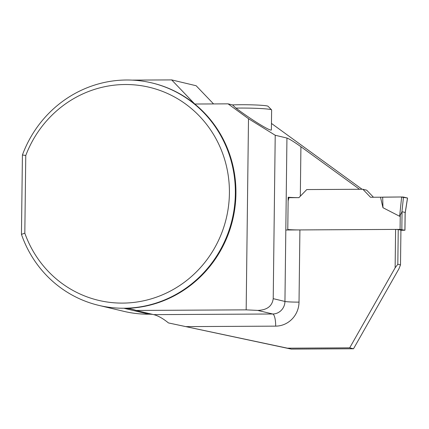 <?xml version="1.0" encoding="UTF-8"?>
<svg xmlns="http://www.w3.org/2000/svg" width="429" height="429" viewBox="0 0 429 429"><rect width="100%" height="100%" fill="white"/><g stroke="black" fill="none" stroke-linecap="round" stroke-linejoin="round"><path stroke-width="0.64" d="M285.816 230.003L400.075 229.386L404.955 230.228L400.922 230.319M404.901 230.201L405.121 212.441L402.053 211.706L399.624 216.275L382.963 207.706L380.496 197.211L401.651 196.981L399.624 216.275M405.121 212.441L405.164 213.234M151.716 82.883A114.35 109.921 103.4 0 1 232.127 219.6A114.35 109.921 103.4 0 1 98.691 305.351A114.35 109.921 103.4 0 1 21.45 234.379L22.421 154.96A114.35 109.921 103.4 0 1 151.716 82.883L152.29 83.022A114.35 109.921 103.4 0 1 194.766 104.027A114.35 109.921 103.4 0 1 229.461 230.893A114.35 109.921 103.4 0 1 124.383 308.365A35.736 34.347 103.4 0 1 132.234 309.266A35.736 34.347 103.4 0 1 136.1 310.446L153.684 314.634L272.742 313.996A12.505 12.023 -76.6 0 0 284.942 301.453L286.942 138.047C289.457 138.969 294.122 141.86 300.922 146.707L359.529 189.286L306.783 189.564L362.864 189.264L366.693 190.181L373.466 197.249M362.864 189.264L370.522 197.265L380.496 197.211M153.684 314.634C158.054 315.696 162.977 318.457 168.452 322.93L291.28 349.099L353.523 348.761L398.965 268.742L400.498 264.886L397.817 264.248L395.13 267.83L395.602 229.413L299.909 229.923A11.433 0.719 0.7 0 1 287.779 229.52L288.175 197.238A11.433 0.719 -179.3 0 0 298.9 197.64L306.783 189.564L298.927 197.646L288.17 197.683M288.127 200.879L288.953 197.699M401.893 212.13L403.474 197.061L407.496 198.021L405.169 212.913M407.496 198.021L400.777 196.986L382.673 197.136L382.963 207.706M403.474 197.061L401.651 196.981M235.939 108.108C251.474 119.863 271.991 132.389 271.38 129.746L271.627 109.969A25.016 1.577 0.7 0 0 271.573 109.867A25.016 1.577 0.7 0 0 235.939 108.108L232.502 104.912L228.051 103.85L194.766 104.027L171.654 79.901L196.133 85.736L213.556 103.925M286.942 138.047L275.22 135.253L248.498 118.704L228.051 103.85M271.46 123.434L362.087 189.269M400.498 264.886L400.927 230.18L398.241 229.536L397.817 264.248M395.602 229.413L398.241 229.536M395.13 267.83L349.694 347.849L287.446 348.182L168.452 322.93M98.691 305.351L123.745 311.32A114.35 109.921 103.4 0 0 148.863 314.2A35.736 34.347 103.4 0 1 152.729 314.409M291.28 349.099L287.446 348.182M353.523 348.761L349.694 347.849M232.502 104.912A21.439 1.351 0.7 0 1 254.88 104.949A21.439 1.351 0.7 0 1 268.055 106.274L271.573 109.867M132.052 80.116L171.654 79.901M248.498 118.704L246.166 309.856L257.668 310.403C267.015 310.092 272.195 306.177 273.219 298.659L275.22 135.253M21.45 234.379L24.818 233.172L25.767 155.502L22.421 154.96M136.1 310.446L246.166 309.856M24.818 233.172A109.518 105.277 -76.6 0 0 186.24 280.829A109.518 105.277 -76.6 0 0 188.379 106.113A109.518 105.277 -76.6 0 0 25.767 155.502M401.839 229.472L402.053 211.706M400.075 229.386L400.246 215.438M299.909 229.923L299.024 302.123A23.944 23.016 103.4 0 1 275.67 326.137L185.827 326.619M273.219 298.659L284.942 301.453A11.433 0.719 -179.3 0 0 299.024 302.123M300.922 146.707L300.321 196.214M148.863 314.2L124.383 308.365M257.668 310.403L272.742 313.996A11.433 3.067 -90.3 0 1 275.67 326.137M404.955 230.228L405.169 212.902M405.099 213.701L407.55 198.048"/></g></svg>
